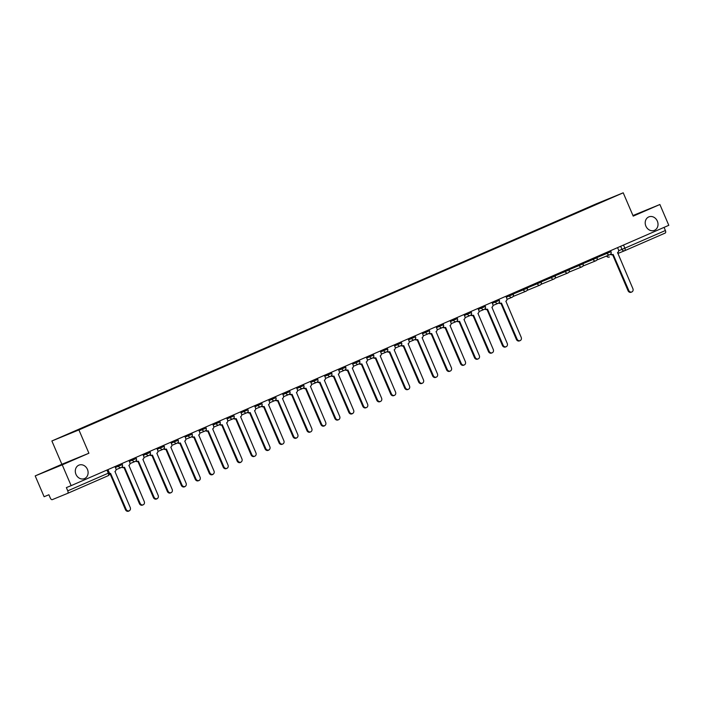 <?xml version="1.0" encoding="UTF-8"?>
<svg xmlns="http://www.w3.org/2000/svg" width="704" height="704" viewBox="0 0 704 704"><rect width="100%" height="100%" fill="white"/><g stroke="black" fill="none" stroke-linecap="round" stroke-linejoin="round"><path stroke-width="1.06" d="M87.437 469.374A7.278 6.248 -112.3 0 1 84.462 478.606A7.278 6.248 -112.3 0 1 75.979 474.364A7.278 6.248 -112.3 0 1 78.945 465.133A7.278 6.248 -112.3 0 1 87.437 469.374M657.342 221.126A7.278 6.248 -112.3 0 1 654.368 230.358A7.278 6.248 -112.3 0 1 645.885 226.116A7.278 6.248 -112.3 0 1 648.85 216.885A7.278 6.248 -112.3 0 1 657.342 221.126M35.2 475.904L62.234 464.842L71.148 485.646L668.8 225.315L659.886 204.503L633.213 216.128L623.216 192.808L596.182 203.87L51.876 440.977L61.873 464.288L35.2 475.904L44.114 496.716L48.902 494.754L50.292 497.992A2.279 1.17 -113.5 0 0 52.272 499.646L67.566 493.381A2.279 1.17 -113.5 0 0 67.584 493.381A2.279 1.17 -113.5 0 0 67.751 490.846L109.305 472.736L107.967 469.612M62.234 464.842L88.906 453.226L78.91 429.915L623.216 192.808M71.148 485.646L66.37 487.608L67.751 490.846M659.886 204.503L632.958 215.53M664.057 227.374L665.403 230.516A2.279 1.17 66.5 0 1 665.227 233.042A2.279 1.17 66.5 0 1 665.218 233.05L624.703 250.694A2.279 1.17 -113.5 0 0 624.862 248.169L665.403 230.516M588.553 207.706L597.414 203.843M588.333 207.53L62.638 436.524L597.423 203.808M51.876 440.977L78.91 429.915M61.873 464.288L88.906 453.226M610.878 253.774A2.279 1.954 67.7 0 0 613.166 254.434L628.76 290.444A2.614 2.244 67.7 0 0 632.878 288.649L617.549 252.525A2.279 1.954 67.7 0 0 618.446 249.647L617.575 247.623M631.805 291.966L631.101 292.257A2.614 2.244 -112.3 0 1 628.056 290.734L612.594 254.663M613.096 254.461L612.462 254.716A2.279 1.954 -112.3 0 1 610.421 254.311M499.189 302.421A2.279 1.954 67.7 0 0 501.477 303.081L517.07 339.099A2.614 2.244 67.7 0 0 521.189 337.304L505.859 301.171A2.279 1.954 67.7 0 0 506.757 298.302L505.886 296.278M520.115 340.622L519.411 340.912A2.614 2.244 -112.3 0 1 516.366 339.381L500.905 303.318M500.738 303.389L500.773 303.371A2.279 1.954 -112.3 0 1 498.731 302.966M485.223 308.502A2.279 1.954 67.7 0 0 487.511 309.162L503.105 345.18A2.614 2.244 67.7 0 0 507.223 343.385L491.902 307.252A2.279 1.954 67.7 0 0 492.791 304.383L491.929 302.359M506.158 346.702L505.454 346.993A2.614 2.244 -112.3 0 1 502.401 345.462L486.948 309.399M487.441 309.197L486.807 309.452A2.279 1.954 -112.3 0 1 484.774 309.047M471.266 314.582A2.279 1.954 67.7 0 0 473.554 315.242L489.148 351.261A2.614 2.244 67.7 0 0 493.266 349.466L477.937 313.333A2.279 1.954 67.7 0 0 478.834 310.464L477.963 308.44M492.193 352.783L491.489 353.074A2.614 2.244 -112.3 0 1 488.444 351.542L472.982 315.48M473.484 315.278L472.85 315.533A2.279 1.954 -112.3 0 1 470.809 315.128M457.301 320.663A2.279 1.954 67.7 0 0 459.589 321.332L475.182 357.342A2.614 2.244 67.7 0 0 479.301 355.546L463.971 319.414A2.279 1.954 67.7 0 0 464.869 316.545L464.006 314.521M478.236 358.864L477.532 359.154A2.614 2.244 -112.3 0 1 474.478 357.632L459.026 321.561M459.518 321.358L458.885 321.614A2.279 1.954 -112.3 0 1 456.852 321.209M443.344 326.753A2.279 1.954 67.7 0 0 445.632 327.413L461.226 363.422A2.614 2.244 67.7 0 0 465.344 361.627L450.014 325.503A2.279 1.954 67.7 0 0 450.912 322.626L450.041 320.602M464.27 364.945L463.566 365.235A2.614 2.244 -112.3 0 1 460.522 363.713L445.06 327.642M445.562 327.439L444.928 327.694A2.279 1.954 -112.3 0 1 442.886 327.29M429.378 332.834A2.279 1.954 67.7 0 0 431.666 333.494L447.26 369.503A2.614 2.244 67.7 0 0 451.378 367.708L436.049 331.584A2.279 1.954 67.7 0 0 436.946 328.706L436.075 326.682M450.314 371.026L449.61 371.316A2.614 2.244 -112.3 0 1 446.556 369.794L431.103 333.722M431.596 333.52L430.962 333.775A2.279 1.954 -112.3 0 1 428.93 333.379M415.422 338.914A2.279 1.954 67.7 0 0 417.674 339.583L433.303 375.584A2.614 2.244 67.7 0 0 437.422 373.789L422.092 337.665A2.279 1.954 67.7 0 0 422.99 334.787L422.118 332.772M436.348 377.106L435.644 377.397A2.614 2.244 -112.3 0 1 432.599 375.874L417.138 339.803M417.639 339.601L417.006 339.856A2.279 1.954 -112.3 0 1 414.964 339.46M417.674 339.583A2.279 1.954 67.7 0 0 417.71 339.574L416.97 339.874M401.456 344.995A2.279 1.954 67.7 0 0 403.744 345.655L419.338 381.665A2.614 2.244 67.7 0 0 423.456 379.87L408.126 343.746A2.279 1.954 67.7 0 0 409.024 340.877L408.153 338.853M422.391 383.187L421.687 383.478A2.614 2.244 -112.3 0 1 418.634 381.955L403.181 345.884M403.674 345.682L403.04 345.946A2.279 1.954 -112.3 0 1 401.007 345.541M387.499 351.076A2.279 1.954 67.7 0 0 389.787 351.736L405.381 387.746A2.614 2.244 67.7 0 0 409.499 385.95L394.17 349.826A2.279 1.954 67.7 0 0 395.067 346.958L394.196 344.934M408.426 389.277L407.722 389.558A2.614 2.244 -112.3 0 1 404.677 388.036L389.215 351.965M389.717 351.762L389.083 352.026A2.279 1.954 -112.3 0 1 387.042 351.622M373.534 357.157A2.279 1.954 67.7 0 0 375.822 357.817L391.415 393.826A2.614 2.244 67.7 0 0 395.534 392.04L380.204 355.907A2.279 1.954 67.7 0 0 381.102 353.038L380.23 351.014M394.469 395.358L393.765 395.639A2.614 2.244 -112.3 0 1 390.711 394.117L375.258 358.046M375.751 357.843L375.118 358.107A2.279 1.954 -112.3 0 1 373.085 357.702M359.577 363.238A2.279 1.954 67.7 0 0 361.865 363.898L377.458 399.907A2.614 2.244 67.7 0 0 381.577 398.121L366.247 361.988A2.279 1.954 67.7 0 0 367.145 359.119L366.274 357.095M380.503 401.438L379.799 401.72A2.614 2.244 -112.3 0 1 376.754 400.198L361.293 364.135M361.126 364.197L361.161 364.188A2.279 1.954 -112.3 0 1 359.119 363.783M345.611 369.318A2.279 1.954 67.7 0 0 347.899 369.978L363.493 405.988A2.614 2.244 67.7 0 0 367.611 404.202L352.282 368.069A2.279 1.954 67.7 0 0 353.179 365.2L352.308 363.176M366.546 407.519L365.842 407.801A2.614 2.244 -112.3 0 1 362.789 406.278L347.336 370.216M347.829 370.005L347.195 370.269A2.279 1.954 -112.3 0 1 345.162 369.864M331.654 375.399A2.279 1.954 67.7 0 0 333.942 376.059L349.536 412.078A2.614 2.244 67.7 0 0 353.646 410.282L338.325 374.15A2.279 1.954 67.7 0 0 339.214 371.281L338.351 369.257M352.581 413.6L351.877 413.89A2.614 2.244 -112.3 0 1 348.832 412.359L333.37 376.297M333.872 376.086L333.238 376.35A2.279 1.954 -112.3 0 1 331.197 375.945M317.689 381.48A2.279 1.954 67.7 0 0 319.977 382.14L335.57 418.158A2.614 2.244 67.7 0 0 339.689 416.363L324.359 380.23A2.279 1.954 67.7 0 0 325.257 377.362L324.386 375.338M338.624 419.681L337.92 419.971A2.614 2.244 -112.3 0 1 334.866 418.44L319.414 382.378M319.906 382.175L319.273 382.43A2.279 1.954 -112.3 0 1 317.24 382.026M303.732 387.561A2.279 1.954 67.7 0 0 306.02 388.221L321.614 424.239A2.614 2.244 67.7 0 0 325.723 422.444L310.402 386.311A2.279 1.954 67.7 0 0 311.291 383.442L310.429 381.418M324.658 425.762L323.954 426.052A2.614 2.244 -112.3 0 1 320.91 424.521L305.448 388.458M305.95 388.256L305.316 388.511A2.279 1.954 -112.3 0 1 303.274 388.106M289.766 393.65A2.279 1.954 67.7 0 0 292.054 394.31L307.648 430.32A2.614 2.244 67.7 0 0 311.766 428.525L296.437 392.392A2.279 1.954 67.7 0 0 297.334 389.523L296.463 387.499M310.702 431.842L309.998 432.133A2.614 2.244 -112.3 0 1 306.944 430.61L291.491 394.539M291.984 394.337L291.35 394.592A2.279 1.954 -112.3 0 1 289.318 394.187M275.81 399.731A2.279 1.954 67.7 0 0 278.062 400.4L293.691 436.401A2.614 2.244 67.7 0 0 297.801 434.606L282.48 398.482A2.279 1.954 67.7 0 0 283.369 395.604L282.506 393.58M296.736 437.923L296.032 438.214A2.614 2.244 -112.3 0 1 292.987 436.691L277.526 400.62M278.027 400.418L277.394 400.673A2.279 1.954 -112.3 0 1 275.352 400.268M278.062 400.4A2.279 1.954 67.7 0 0 278.098 400.391L277.358 400.69M261.844 405.812A2.279 1.954 67.7 0 0 264.132 406.472L279.726 442.482A2.614 2.244 67.7 0 0 283.844 440.686L268.514 404.562A2.279 1.954 67.7 0 0 269.412 401.685L268.541 399.661M282.779 444.004L282.075 444.294A2.614 2.244 -112.3 0 1 279.022 442.772L263.569 406.701M264.062 406.498L263.428 406.754A2.279 1.954 -112.3 0 1 261.395 406.358M247.887 411.893A2.279 1.954 67.7 0 0 250.175 412.553L265.769 448.562A2.614 2.244 67.7 0 0 269.878 446.767L254.558 410.643A2.279 1.954 67.7 0 0 255.446 407.766L254.584 405.75M268.814 450.085L268.11 450.375A2.614 2.244 -112.3 0 1 265.065 448.853L249.603 412.782M250.105 412.579L249.471 412.834A2.279 1.954 -112.3 0 1 247.43 412.438M233.922 417.974A2.279 1.954 67.7 0 0 236.21 418.634L251.803 454.643A2.614 2.244 67.7 0 0 255.922 452.848L240.592 416.724A2.279 1.954 67.7 0 0 241.49 413.855L240.618 411.831M254.857 456.166L254.153 456.456A2.614 2.244 -112.3 0 1 251.099 454.934L235.646 418.862M236.139 418.66L235.506 418.924A2.279 1.954 -112.3 0 1 233.473 418.519M219.965 424.054A2.279 1.954 67.7 0 0 222.253 424.714L237.846 460.724A2.614 2.244 67.7 0 0 241.956 458.929L226.635 422.805A2.279 1.954 67.7 0 0 227.524 419.936L226.662 417.912M240.891 462.255L240.187 462.537A2.614 2.244 -112.3 0 1 237.142 461.014L221.681 424.943M221.514 425.014L221.549 425.005A2.279 1.954 -112.3 0 1 219.507 424.6M205.999 430.135A2.279 1.954 67.7 0 0 208.287 430.795L223.881 466.805A2.614 2.244 67.7 0 0 227.999 465.018L212.67 428.886A2.279 1.954 67.7 0 0 213.567 426.017L212.696 423.993M226.934 468.336L226.23 468.618A2.614 2.244 -112.3 0 1 223.177 467.095L207.724 431.024M208.217 430.822L207.583 431.086A2.279 1.954 -112.3 0 1 205.55 430.681M192.042 436.216A2.279 1.954 67.7 0 0 194.33 436.876L209.924 472.886A2.614 2.244 67.7 0 0 214.034 471.099L198.713 434.966A2.279 1.954 67.7 0 0 199.602 432.098L198.739 430.074M212.969 474.417L212.265 474.698A2.614 2.244 -112.3 0 1 209.22 473.176L193.758 437.114M194.26 436.902L193.626 437.166A2.279 1.954 -112.3 0 1 191.585 436.762M178.077 442.297A2.279 1.954 67.7 0 0 180.365 442.957L195.958 478.966A2.614 2.244 67.7 0 0 200.077 477.18L184.747 441.047A2.279 1.954 67.7 0 0 185.645 438.178L184.774 436.154M199.012 480.498L198.308 480.779A2.614 2.244 -112.3 0 1 195.254 479.257L179.802 443.194M179.626 443.265L179.661 443.247A2.279 1.954 -112.3 0 1 177.628 442.842M164.12 448.378A2.279 1.954 67.7 0 0 166.408 449.038L182.002 485.056A2.614 2.244 67.7 0 0 186.111 483.261L170.79 447.128A2.279 1.954 67.7 0 0 171.679 444.259L170.817 442.235M185.046 486.578L184.342 486.869A2.614 2.244 -112.3 0 1 181.298 485.338L165.836 449.275M166.338 449.064L165.704 449.328A2.279 1.954 -112.3 0 1 163.662 448.923M150.154 454.458A2.279 1.954 67.7 0 0 152.442 455.118L168.036 491.137A2.614 2.244 67.7 0 0 172.154 489.342L156.825 453.209A2.279 1.954 67.7 0 0 157.722 450.34L156.851 448.316M171.09 492.659L170.386 492.95A2.614 2.244 -112.3 0 1 167.332 491.418L151.879 455.356M152.372 455.154L151.738 455.409A2.279 1.954 -112.3 0 1 149.706 455.004M136.198 460.539A2.279 1.954 67.7 0 0 138.45 461.217L154.079 497.218A2.614 2.244 67.7 0 0 158.189 495.422L142.868 459.29A2.279 1.954 67.7 0 0 143.757 456.421L142.894 454.397M157.124 498.74L156.42 499.03A2.614 2.244 -112.3 0 1 153.375 497.499L137.914 461.437M138.415 461.234L137.782 461.49A2.279 1.954 -112.3 0 1 135.74 461.085M138.45 461.217A2.279 1.954 67.7 0 0 138.486 461.199L137.746 461.507M122.232 466.629A2.279 1.954 67.7 0 0 124.52 467.289L140.114 503.298A2.614 2.244 67.7 0 0 144.232 501.503L128.902 465.37A2.279 1.954 67.7 0 0 129.8 462.502L128.929 460.478M143.167 504.821L142.463 505.111A2.614 2.244 -112.3 0 1 139.41 503.589L123.957 467.518M124.45 467.315L123.816 467.57A2.279 1.954 -112.3 0 1 121.783 467.166M109.481 473.466A2.279 1.954 67.7 0 0 110.563 473.37L126.157 509.379A2.614 2.244 67.7 0 0 130.266 507.584L114.946 471.46A2.279 1.954 67.7 0 0 115.834 468.582L114.972 466.558M129.202 510.902L128.498 511.192A2.614 2.244 -112.3 0 1 125.453 509.67L109.991 473.598M110.493 473.396L109.859 473.651A2.279 1.954 -112.3 0 1 109.49 473.766M115.377 467.509L122.373 464.561L121.933 463.531M129.342 461.428L136.33 458.48L135.89 457.45M143.299 455.347L150.295 452.399L149.855 451.37M157.265 449.266L164.252 446.318L163.812 445.289M171.222 443.186L178.218 440.238L177.778 439.208M185.187 437.105L192.174 434.157L191.734 433.127M199.144 431.024L206.14 428.076L205.7 427.038M213.11 424.943L220.097 421.995L219.657 420.957M227.066 418.862L234.062 415.914L233.622 414.876M241.032 412.782L248.019 409.825L247.579 408.795M254.989 406.701L261.985 403.744L261.545 402.714M268.954 400.611L275.942 397.663L275.502 396.634M282.911 394.53L289.907 391.582L289.467 390.553M296.877 388.45L303.864 385.502L303.424 384.472M310.834 382.369L317.83 379.421L317.39 378.391M324.799 376.288L331.786 373.34L331.346 372.31M338.756 370.207L345.752 367.259L345.312 366.23M352.722 364.126L359.709 361.178L359.269 360.149M366.678 358.046L373.674 355.098L373.234 354.059M380.644 351.965L387.631 349.017L387.191 347.978M394.601 345.884L401.597 342.936L401.157 341.898M408.566 339.803L415.554 336.846L415.114 335.817M422.523 333.722L429.519 330.766L429.079 329.736M436.489 327.633L443.476 324.685L443.036 323.655M450.446 321.552L457.442 318.604L457.002 317.574M464.411 315.471L471.398 312.523L470.958 311.494M478.368 309.39L485.364 306.442L484.924 305.413M492.334 303.31L499.33 300.362L498.881 299.332M506.29 297.229L513.286 294.281L512.846 293.251M513.181 294.043L527.252 288.2L526.803 287.17M527.146 287.962L541.209 282.119L540.769 281.081M541.103 281.882L555.174 276.038L554.726 275M555.069 275.801L569.131 269.958L568.691 268.919M569.026 269.711L583.097 263.868L582.648 262.838M582.991 263.63L597.054 257.787L596.614 256.758M596.948 257.55L611.019 251.706L610.57 250.677M109.305 472.736A2.279 2.279 0 0 1 108.126 475.719L67.593 493.372L108.126 475.719A2.279 1.17 -113.5 0 0 108.126 475.719A2.279 1.17 -113.5 0 0 108.293 473.194L106.955 470.052M618.649 250.765L624.862 248.169L623.515 245.036M620.655 246.286L621.993 249.392A2.279 1.954 -112.3 0 0 624.642 250.721A2.279 2.279 0 0 0 624.694 250.703A2.279 1.17 -113.5 0 1 624.677 250.703A2.279 1.954 -112.3 0 1 624.642 250.721L617.813 253.51L624.606 250.738M606.531 256.045A2.279 2.279 0 0 0 609.338 256.986L609.374 256.969A2.279 1.954 -112.3 0 1 606.822 255.922M118.052 465.221L118.492 466.242A2.279 1.954 67.7 0 0 121.176 467.553M132.018 459.14L132.449 460.161A2.279 1.954 67.7 0 0 135.142 461.472A2.279 2.279 0 0 0 136.33 458.48M145.974 453.059L146.414 454.08A2.279 1.954 67.7 0 0 149.098 455.391M159.94 446.978L160.371 447.99A2.279 1.954 67.7 0 0 163.064 449.302M173.897 440.889L174.337 441.91A2.279 1.954 67.7 0 0 177.021 443.221M187.862 434.808L188.294 435.829A2.279 1.954 67.7 0 0 190.986 437.14M201.819 428.727L202.259 429.748A2.279 1.954 67.7 0 0 204.943 431.059M215.785 422.646L216.216 423.667A2.279 1.954 67.7 0 0 218.909 424.978M229.742 416.566L230.182 417.586A2.279 1.954 67.7 0 0 232.866 418.898M243.707 410.485L244.138 411.506A2.279 1.954 67.7 0 0 246.831 412.817M257.664 404.404L258.104 405.425A2.279 1.954 67.7 0 0 260.788 406.736M271.63 398.323L272.061 399.344A2.279 1.954 67.7 0 0 274.754 400.655A2.279 2.279 0 0 0 275.942 397.663M285.586 392.242L286.026 393.263A2.279 1.954 67.7 0 0 288.71 394.574M299.552 386.162L299.983 387.182A2.279 1.954 67.7 0 0 302.676 388.494M313.509 380.081L313.949 381.102A2.279 1.954 67.7 0 0 316.633 382.413M327.474 374L327.906 375.012A2.279 1.954 67.7 0 0 330.598 376.323M341.431 367.91L341.871 368.931A2.279 1.954 67.7 0 0 344.555 370.242M355.397 361.83L355.828 362.85A2.279 1.954 67.7 0 0 358.521 364.162M369.354 355.749L369.794 356.77A2.279 1.954 67.7 0 0 372.478 358.081M383.319 349.668L383.75 350.689A2.279 1.954 67.7 0 0 386.443 352M397.276 343.587L397.716 344.608A2.279 1.954 67.7 0 0 400.4 345.919M411.242 337.506L411.673 338.527A2.279 1.954 67.7 0 0 414.366 339.838A2.279 2.279 0 0 0 415.554 336.846M425.198 331.426L425.638 332.446A2.279 1.954 67.7 0 0 428.322 333.758M439.164 325.345L439.595 326.366A2.279 1.954 67.7 0 0 442.288 327.677M453.121 319.264L453.561 320.285A2.279 1.954 67.7 0 0 456.245 321.596M467.086 313.183L467.518 314.204A2.279 1.954 67.7 0 0 470.21 315.515M481.043 307.102L481.483 308.123A2.279 1.954 67.7 0 0 484.167 309.434M495.009 301.022L495.44 302.034A2.279 1.954 67.7 0 0 498.133 303.345M508.966 294.932L509.406 295.953A2.279 1.954 67.7 0 0 512.09 297.264A2.279 2.279 0 0 0 513.286 294.281M522.931 288.851L523.362 289.872A2.279 1.954 67.7 0 0 526.055 291.183M536.888 282.77L537.328 283.791A2.279 1.954 67.7 0 0 540.012 285.102M550.854 276.69L551.285 277.71A2.279 1.954 67.7 0 0 553.978 279.022M564.81 270.609L565.25 271.63A2.279 1.954 67.7 0 0 567.934 272.941M578.776 264.528L579.216 265.549A2.279 1.954 67.7 0 0 581.9 266.86M592.733 258.447L593.173 259.468A2.279 1.954 67.7 0 0 595.857 260.779M606.698 252.366L607.138 253.387A2.279 1.954 67.7 0 0 609.822 254.698M628.76 290.444L628.056 290.734M517.07 339.099L516.366 339.381M503.105 345.18L502.401 345.462M489.148 351.261L488.444 351.542M475.182 357.342L474.478 357.632M461.226 363.422L460.522 363.713M447.26 369.503L446.556 369.794M433.303 375.584L432.599 375.874M419.338 381.665L418.634 381.955M405.381 387.746L404.677 388.036M391.415 393.826L390.711 394.117M377.458 399.907L376.754 400.198M363.493 405.988L362.789 406.278M349.536 412.078L348.832 412.359M335.57 418.158L334.866 418.44M321.614 424.239L320.91 424.521M307.648 430.32L306.944 430.61M293.691 436.401L292.987 436.691M279.726 442.482L279.022 442.772M265.769 448.562L265.065 448.853M251.803 454.643L251.099 454.934M237.846 460.724L237.142 461.014M223.881 466.805L223.177 467.095M209.924 472.886L209.22 473.176M195.958 478.966L195.254 479.257M182.002 485.056L181.298 485.338M168.036 491.137L167.332 491.418M154.079 497.218L153.375 497.499M140.114 503.298L139.41 503.589M126.157 509.379L125.453 509.67M596.807 260.022L609.787 254.707A2.279 2.279 0 0 0 611.019 251.706M582.842 266.103L595.822 260.797A2.279 2.279 0 0 0 597.054 257.787M568.885 272.184L581.865 266.878A2.279 2.279 0 0 0 583.097 263.868M554.919 278.265L567.899 272.958A2.279 2.279 0 0 0 569.131 269.958M540.962 284.346L553.942 279.039A2.279 2.279 0 0 0 555.174 276.038M526.997 290.435L539.977 285.12A2.279 2.279 0 0 0 541.209 282.119M513.04 296.516L526.02 291.201A2.279 2.279 0 0 0 527.252 288.2M506.968 299.367L512.054 297.282M493.002 305.448L498.098 303.362A2.279 2.279 0 0 0 499.33 300.362M479.046 311.529L484.132 309.443A2.279 2.279 0 0 0 485.364 306.442M465.08 317.61L470.175 315.524A2.279 2.279 0 0 0 471.398 312.523M451.123 323.69L456.21 321.605A2.279 2.279 0 0 0 457.442 318.604M437.158 329.771L442.253 327.686A2.279 2.279 0 0 0 443.476 324.685M423.201 335.852L428.287 333.775A2.279 2.279 0 0 0 429.519 330.766M409.235 341.933L414.33 339.856M395.278 348.022L400.365 345.937A2.279 2.279 0 0 0 401.597 342.936M381.313 354.103L386.408 352.018A2.279 2.279 0 0 0 387.631 349.017M367.356 360.184L372.442 358.098A2.279 2.279 0 0 0 373.674 355.098M353.39 366.265L358.486 364.179A2.279 2.279 0 0 0 359.709 361.178M339.434 372.346L344.52 370.26A2.279 2.279 0 0 0 345.752 367.259M325.468 378.426L330.563 376.341A2.279 2.279 0 0 0 331.786 373.34M311.511 384.507L316.598 382.422A2.279 2.279 0 0 0 317.83 379.421M297.546 390.588L302.641 388.502A2.279 2.279 0 0 0 303.864 385.502M283.58 396.669L288.675 394.583A2.279 2.279 0 0 0 289.907 391.582M269.623 402.75L274.718 400.664M255.658 408.83L260.753 406.754A2.279 2.279 0 0 0 261.985 403.744M241.701 414.911L246.796 412.834A2.279 2.279 0 0 0 248.019 409.825M227.735 421.001L232.83 418.915A2.279 2.279 0 0 0 234.062 415.914M213.778 427.082L218.874 424.996A2.279 2.279 0 0 0 220.097 421.995M199.813 433.162L204.908 431.077A2.279 2.279 0 0 0 206.14 428.076M185.856 439.243L190.951 437.158A2.279 2.279 0 0 0 192.174 434.157M171.89 445.324L176.986 443.238A2.279 2.279 0 0 0 178.218 440.238M157.934 451.405L163.029 449.319A2.279 2.279 0 0 0 164.252 446.318M143.968 457.486L149.063 455.4A2.279 2.279 0 0 0 150.295 452.399M130.011 463.566L135.106 461.481M116.046 469.647L121.141 467.562A2.279 2.279 0 0 0 122.373 464.561M665.227 233.042L624.694 250.703M613.131 254.443L612.427 254.734M487.476 309.179L486.772 309.47M473.519 315.26L472.815 315.55M459.554 321.341L458.85 321.631M445.597 327.422L444.893 327.712M431.631 333.502L430.927 333.793M403.709 345.664L403.005 345.954M389.752 351.754L389.048 352.035M375.786 357.834L375.082 358.116M347.864 369.996L347.16 370.286M333.907 376.077L333.203 376.367M319.942 382.158L319.238 382.448M305.985 388.238L305.281 388.529M292.019 394.319L291.315 394.61M264.097 406.481L263.393 406.771M250.14 412.562L249.436 412.852M236.174 418.651L235.47 418.933M208.252 430.813L207.548 431.094M194.295 436.894L193.591 437.175M166.373 449.055L165.669 449.346M152.407 455.136L151.703 455.426M124.485 467.298L123.781 467.588M110.528 473.378L109.824 473.669"/></g></svg>
